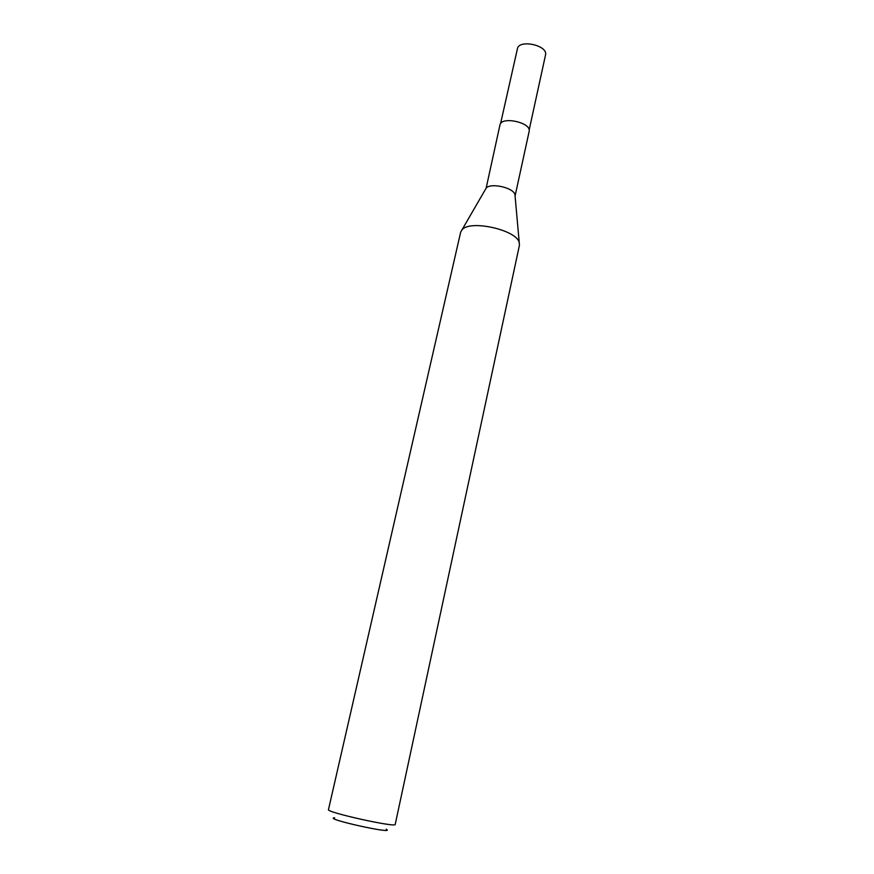 <?xml version="1.0" encoding="UTF-8"?>
<svg xmlns="http://www.w3.org/2000/svg" width="874" height="874" viewBox="0 0 874 874"><rect width="100%" height="100%" fill="white"/><g stroke="black" fill="none" stroke-linecap="round" stroke-linejoin="round"><path stroke-width="1.31" d="M334.655 817.78C321.829 818.425 397.517 835.194 386.155 829.197M328.471 809.619C325.762 812.241 396.567 827.94 395.212 824.411L519.418 245.343L519.243 242.611C516.753 229.862 469.589 219.396 461.942 229.917L460.631 232.309L328.471 809.619M515.07 195.951L514.95 194.585C513.606 187.637 490.281 182.458 486.13 188.194L499.939 125.015C501.184 115.816 531.895 122.622 529.131 131.493L515.081 195.984M500.551 123.682L517.408 48.824C518.861 38.86 548.402 45.404 545.507 55.051L529.152 130.018M486.13 188.194L461.942 229.917M514.95 194.585L519.243 242.611"/></g></svg>
